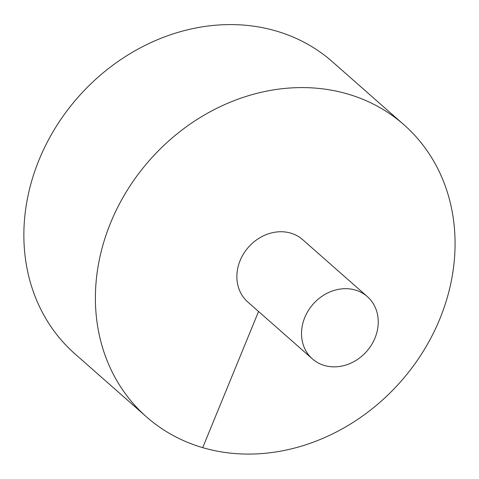 <?xml version="1.0" encoding="UTF-8"?>
<svg xmlns="http://www.w3.org/2000/svg" width="479" height="479" viewBox="0 0 479 479"><rect width="100%" height="100%" fill="white"/><g stroke="black" fill="none" stroke-linecap="round" stroke-linejoin="round"><path stroke-width="0.72" d="M403.899 124.726L332.366 61.725A194.69 167.405 131.4 0 0 39.14 159.681A194.69 167.405 131.4 0 0 75.029 353.945L146.562 416.94A194.69 167.405 131.4 0 0 400.863 381.47A194.69 167.405 131.4 0 0 403.899 124.726A194.69 167.405 131.4 0 0 110.673 222.675A194.69 167.405 131.4 0 0 146.562 416.94M367.333 296.597L302.68 239.662A41.535 35.715 131.4 0 0 290.705 233.111A41.535 35.715 131.4 0 0 240.129 260.558A41.535 35.715 131.4 0 0 247.781 302.004L312.434 358.933A41.535 35.715 131.4 0 0 366.68 351.364A41.535 35.715 131.4 0 0 367.333 296.597A41.535 35.715 131.4 0 0 304.776 317.493A41.535 35.715 131.4 0 0 312.434 358.933M202.707 447.661L258.558 311.488"/></g></svg>
